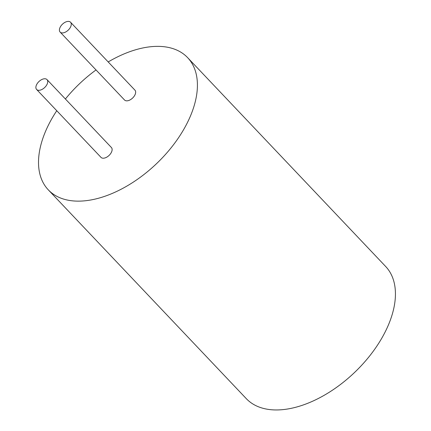 <?xml version="1.0" encoding="UTF-8"?>
<svg xmlns="http://www.w3.org/2000/svg" width="431" height="431" viewBox="0 0 431 431"><rect width="100%" height="100%" fill="white"/><g stroke="black" fill="none" stroke-linecap="round" stroke-linejoin="round"><path stroke-width="0.65" d="M70.539 22.229L134.93 90.138A7.165 4.143 136.5 0 1 134.116 96.307A7.165 4.143 136.5 0 1 127.377 100.806A7.165 4.143 136.5 0 1 124.532 99.997L60.135 32.093A7.165 4.143 -43.5 0 0 62.985 32.901A7.165 4.143 -43.5 0 0 69.72 28.403A7.165 4.143 -43.5 0 0 70.539 22.229A7.165 4.143 -43.5 0 0 62.49 24.158A7.165 4.143 -43.5 0 0 60.135 32.093M47.006 79.6L111.403 147.51A7.165 4.143 136.5 0 1 110.584 153.684A7.165 4.143 136.5 0 1 103.849 158.177A7.165 4.143 136.5 0 1 100.999 157.374L36.608 89.465A7.165 4.143 -43.5 0 0 39.453 90.273A7.165 4.143 -43.5 0 0 46.192 85.774A7.165 4.143 -43.5 0 0 47.006 79.6A7.165 4.143 -43.5 0 0 38.957 81.529A7.165 4.143 -43.5 0 0 36.608 89.465M187.652 57.673L385.67 266.493A96.032 55.491 136.5 0 1 374.728 349.196A96.032 55.491 136.5 0 1 284.455 409.45A96.032 55.491 136.5 0 1 246.3 398.653L48.283 189.834A96.032 55.491 -43.5 0 0 86.437 200.636A96.032 55.491 -43.5 0 0 176.71 140.382A96.032 55.491 -43.5 0 0 187.652 57.673A96.032 55.491 -43.5 0 0 108.197 61.94M96.032 69.946A96.032 55.491 -43.5 0 0 65.399 98.995M56.757 110.719A96.032 55.491 -43.5 0 0 48.283 189.834"/></g></svg>
